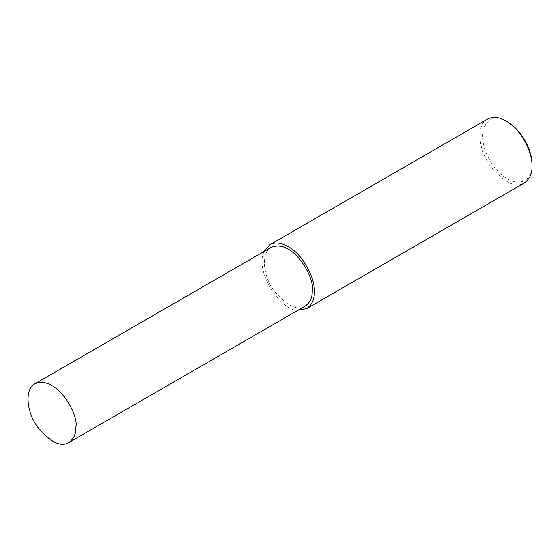 <?xml version="1.0" encoding="UTF-8"?>
<svg xmlns="http://www.w3.org/2000/svg" width="560" height="560" viewBox="0 0 560 560"><rect width="100%" height="100%" fill="white"/><g stroke="black" fill="none" stroke-linecap="round" stroke-linejoin="round"><path stroke-width="0.42" stroke-dasharray="2.8 2.1" d="M487.494 119.098C476.315 124.369 477.918 149.198 490.175 165.914C504.049 182.609 515.445 188.286 524.363 182.952M507.234 121.674C495.579 115.276 487.564 117.894 483.189 129.528C481.18 143.528 485.744 157.108 496.888 170.275C519.001 193.389 533.708 177.94 532 164.57M264.068 251.496C254.058 272.076 282.093 311.913 297.983 310.247M271.292 247.324C261.002 252.182 262.472 275.023 273.756 290.395C286.517 305.76 297.003 310.982 305.207 306.075"/><path stroke-width="0.84" d="M297.983 310.247L306.684 308.63L524.363 182.952C529.76 178.962 532.301 173.341 532 166.075L532 164.57C532.588 154.42 524.727 132.244 507.234 121.674L505.932 120.918C499.149 116.956 493.003 116.347 487.494 119.098L269.815 244.769L264.068 251.496M532 166.075C532.623 155.393 524.349 132.048 505.932 120.918M306.684 308.63C312.074 304.64 314.622 299.019 314.321 291.753C314.804 283.129 310.947 272.559 302.736 260.043C294.567 248.444 279.552 238.987 269.815 244.769M68.88 442.519L305.207 306.075C310.17 302.407 312.508 297.234 312.235 290.549C315.399 278.642 292.964 238.203 271.292 247.324L34.965 383.768C24.682 388.619 26.152 411.46 37.429 426.839C50.19 442.197 60.676 447.426 68.88 442.519C73.843 438.851 76.188 433.671 75.908 426.993C79.079 415.086 56.644 374.64 34.965 383.768"/></g></svg>
